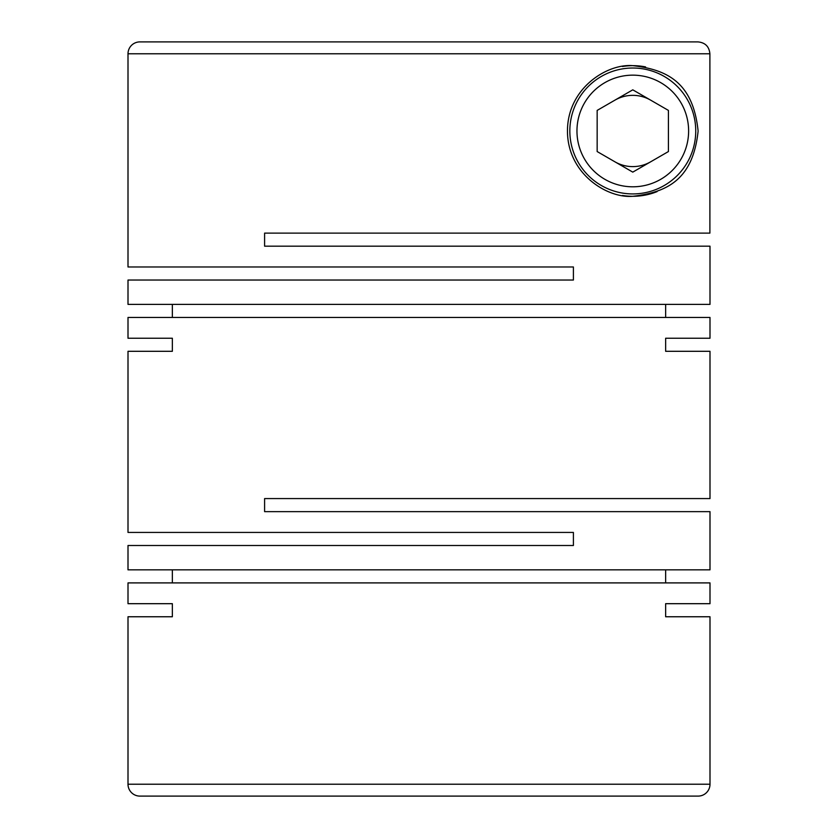 <?xml version="1.0" encoding="UTF-8"?>
<svg xmlns="http://www.w3.org/2000/svg" width="838" height="838" viewBox="0 0 838 838"><rect width="100%" height="100%" fill="white"/><g stroke="black" fill="none" stroke-linecap="round" stroke-linejoin="round"><path stroke-width="1.26" d="M323.981 796.1L411.28 796.1L323.981 796.1M172.356 603.685L128.005 603.685L172.356 603.685L172.356 616.758L128.005 616.758L128.005 784.221A11.879 11.879 0 0 0 139.883 796.1L698.117 796.1A11.879 11.879 0 0 0 709.995 784.221L709.995 616.758L665.644 616.758L709.995 616.758M665.644 603.685L709.995 603.685L665.644 603.685L665.644 616.758M709.995 603.685L709.995 582.902L128.005 582.902L128.005 603.685M709.995 351.3L665.644 351.3L709.995 351.3L709.995 498.579L264.599 498.579L264.599 511.641L709.995 511.641L709.995 569.84L128.005 569.84L128.005 545.496L573.402 545.496L573.402 532.423L128.005 532.423L128.005 351.3L172.356 351.3L128.005 351.3M665.644 338.238L709.995 338.238L665.644 338.238L665.644 351.3M709.995 338.238L709.995 317.455L128.005 317.455L128.005 338.238L172.356 338.238L128.005 338.238M172.356 338.238L172.356 351.3M172.356 569.84L172.356 582.902M665.644 569.84L665.644 582.902M622.435 66.485A65.322 65.322 0 0 1 632.784 65.657C607.204 63.458 567.389 88.137 567.462 131.116C567.525 173.948 607.32 198.501 632.784 196.302C667.614 192.3 693.036 179.175 698.117 131.084C693.152 82.847 667.677 69.669 632.784 65.657A65.322 65.322 0 0 1 645.574 66.914M709.995 304.383L128.005 304.383L128.005 280.039L573.402 280.039L573.402 266.976L128.005 266.976L128.005 53.779A11.879 11.879 0 0 1 139.883 41.9L698.002 41.9C705.229 42.612 709.189 46.572 709.891 53.779L709.891 233.121L264.599 233.121L264.599 246.183L709.995 246.183L709.995 304.383M128.005 616.758L172.356 616.758M163.64 41.9L139.883 41.9M657.097 191.609A65.322 65.322 0 0 1 622.456 195.484M632.784 68.025A62.944 62.944 0 0 1 695.739 130.979A62.944 62.944 0 0 1 632.784 193.924A62.944 62.944 0 0 1 569.84 130.979A62.944 62.944 0 0 1 632.784 68.025M632.784 75.158A55.821 55.821 0 0 1 688.616 130.979A55.821 55.821 0 0 1 632.784 186.801A55.821 55.821 0 0 1 576.963 130.979A55.821 55.821 0 0 1 632.784 75.158M614.977 100.12A35.636 35.636 0 0 1 650.602 100.12M650.602 161.839A35.636 35.636 0 0 1 614.977 161.839M665.644 304.383L665.644 317.455M172.356 304.383L172.356 317.455M632.784 89.834L597.159 110.407L597.159 151.552L632.784 172.125L668.42 151.552L668.42 110.407L632.784 89.834M513.704 41.9L698.002 41.9M426.72 796.1L514.019 796.1M128.005 784.221L709.995 784.221M128.005 53.779L709.891 53.779"/></g></svg>
